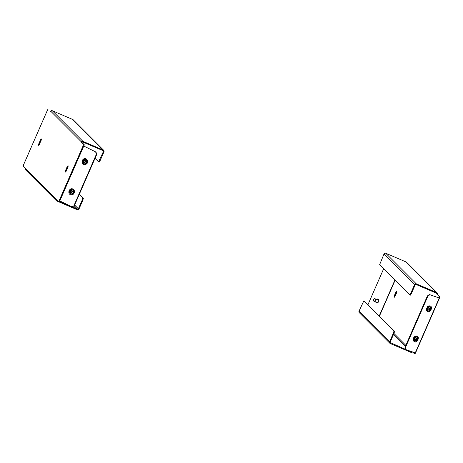 <?xml version="1.0" encoding="UTF-8"?>
<svg xmlns="http://www.w3.org/2000/svg" width="463" height="463" viewBox="0 0 463 463"><rect width="100%" height="100%" fill="white"/><g stroke="black" fill="none" stroke-linecap="round" stroke-linejoin="round"><path stroke-width="0.69" d="M378.022 299.156A1.974 1.58 -70.7 0 0 376.888 299.439M375.638 301.795A1.974 1.58 -70.7 0 0 376.529 302.802A1.974 1.58 -70.7 0 0 378.607 301.633A1.974 1.58 -70.7 0 0 377.843 299.075A1.974 1.58 -70.7 0 0 376.512 299.306M396.033 294.184A3.455 0.486 -66.9 0 0 396.953 291.03L396.033 294.184M395.084 293.93A3.455 0.486 -66.9 0 0 394.123 297.234L395.084 293.93M415.496 352.974L414.836 354.016L412.371 351.892M414.24 353.761L414.865 352.765M439.248 296.511L439.85 296.771L439.462 298.114L438.866 297.859L439.248 296.511L436.783 294.046L437.385 294.3A1.32 1.302 135 0 0 436.713 292.581L416.324 283.871A1.32 1.302 135 0 0 414.599 284.56L410.779 293.299L411.381 293.554L410.38 295.151L409.778 294.896L379.619 264.714L384.012 253.961A1.32 1.302 -45 0 1 385.743 253.267L406.126 261.983A1.32 1.302 -45 0 1 406.531 262.255L437.118 292.859M396.889 290.938A3.455 0.486 -66.9 0 0 395.35 293.328L395.564 293.548L396.096 292.755L396.889 290.938M395.558 294.572L394.192 297.304A3.455 0.486 -66.9 0 0 395.767 294.786L395.558 294.572M439.85 296.771L437.385 294.3M435.538 292.795L436.783 294.046A0.66 0.648 135 0 0 436.447 293.183L416.063 284.473A0.66 0.648 135 0 0 415.195 284.814L411.381 293.554M409.778 294.896L410.779 293.299M410.507 351.238L410.907 351.643A0.66 0.648 135 0 0 411.514 351.591M389.852 343.257L359.271 312.652A1.32 1.302 -45 0 1 359.004 311.211L389.586 341.81A1.32 1.302 135 0 0 390.257 343.529L410.646 352.245A1.32 1.302 135 0 0 412.203 351.834M410.907 351.643L407.469 350.173M405.345 349.264L390.182 342.585M394.001 333.331L393.405 333.071L393.984 331.051L394.58 331.311L394.001 333.331L390.187 342.064A0.66 0.648 135 0 0 390.523 342.927M389.586 341.81L393.405 333.071M393.984 331.051L363.82 300.875L359.004 311.211M394.58 331.311L363.82 300.875M439.456 298.131L415.514 352.968L405.837 349.594L405.362 349.362L405.032 347.163L427.407 295.938L429.323 294.526L438.866 297.859M429.323 294.526L439.462 298.114M405.032 347.163L405.501 347.395L427.881 296.17L427.407 295.938M405.501 347.395L405.837 349.594M429.797 294.757L427.881 296.17M376.014 301.922A1.974 1.58 -70.7 0 0 376.726 302.854M383.659 268.76L367.963 304.677M396.143 292.876L396.484 293.027M394.991 295.475L395.361 295.637M373.6 300.828A1.186 0.949 -70.7 0 0 375.047 299.04A1.186 0.949 -70.7 0 0 373.6 300.828M375.204 298.971A1.32 1.053 109.3 0 1 373.595 300.956A1.32 1.053 109.3 0 1 375.204 298.971M430.382 306.946A2.303 1.383 116 0 0 430.335 306.923A2.303 1.383 116 0 0 428.206 308.161A2.303 1.383 116 0 0 428.316 311.067A2.303 1.383 116 0 0 428.368 311.09M430.833 310.112A3.096 1.858 116 0 0 430.683 306.211A3.096 1.858 116 0 0 427.818 307.878A3.096 1.858 116 0 0 427.968 311.778A3.096 1.858 116 0 0 430.833 310.112M430.683 306.211L430.208 305.979A3.096 1.858 116 0 0 427.343 307.646A3.096 1.858 116 0 0 427.494 311.547L427.968 311.778M430.33 308.219L429.537 308.584L429.103 309.631L429.461 310.326L430.254 309.961L430.688 308.908L430.33 308.219M429.276 309.961L429.78 309.73L430.04 308.352M430.214 308.676L430.688 308.908M429.78 309.73L430.254 309.961M417.221 337.076A2.303 1.383 116 0 0 417.175 337.052A2.303 1.383 116 0 0 415.525 337.637A2.303 1.383 116 0 0 415.155 341.196A2.303 1.383 116 0 0 415.201 341.219M417.018 341.127A3.096 1.858 116 0 0 417.522 336.341A3.096 1.858 116 0 0 415.305 337.122A3.096 1.858 116 0 0 414.807 341.908A3.096 1.858 116 0 0 417.018 341.127M417.522 336.341L417.047 336.115A3.096 1.858 116 0 0 414.831 336.89A3.096 1.858 116 0 0 414.333 341.677L414.807 341.908M417.371 338.488L416.648 338.465L416.005 339.379L416.092 340.317L416.816 340.34L417.458 339.425L417.371 338.488M416.069 340.102L416.984 339.194L416.92 338.476M416.984 339.194L417.458 339.425M416.341 340.108L416.816 340.34M59.901 201.011L59.264 202.024L58.668 201.77L83.676 144.52L84.278 144.774L83.89 146.123L83.294 145.868L96.044 152.067L96.674 154.567L74.3 205.786L72.089 206.903L59.333 200.705M95.037 158.323L98.578 161.871L103.399 151.534A0.66 0.648 135 0 0 103.064 150.678L82.674 141.962A0.66 0.648 135 0 0 81.812 142.309L50.751 111.23M81.812 142.309L84.278 144.774M39.986 142.581L38.62 145.313A3.455 0.486 -66.9 0 0 40.2 142.795L39.986 142.581M40.46 142.193A3.455 0.486 -66.9 0 0 41.381 139.039L40.46 142.193M41.317 138.946A3.455 0.486 -66.9 0 0 39.777 141.337L39.992 141.551L40.524 140.758L41.317 138.946M39.511 141.938A3.455 0.486 -66.9 0 0 38.551 145.237L39.511 141.938M23.544 164.869L23.15 166.229L58.668 201.77M99.58 160.273L100.182 160.528L103.996 151.789A1.32 1.302 135 0 0 103.324 150.076L82.935 141.36A1.32 1.302 135 0 0 81.21 142.054L83.676 144.52M48.164 108.984L47.504 110.026M66.817 169.255L67.031 169.47A3.455 0.486 113.1 0 1 65.399 172.103L66.817 169.255M67.349 167.594L68.142 165.783A3.455 0.486 113.1 0 1 67.291 168.862L67.349 167.594L67.72 167.756M66.718 168.463L66.504 168.248A3.455 0.486 113.1 0 1 68.061 165.737L66.718 168.463M66.238 168.85L65.329 172.033A3.455 0.486 113.1 0 1 66.238 168.85M50.629 111.45A1.32 1.302 -45 0 1 52.354 110.755L72.743 119.471A1.32 1.302 -45 0 1 73.148 119.743L103.729 150.348M100.182 160.528L99.18 162.125L98.578 161.871M56.746 199.848A0.66 0.648 135 0 0 57.134 200.415L56.799 200.074M56.202 199.298A1.32 1.302 135 0 0 56.874 201.017L77.257 209.733A1.32 1.302 135 0 0 78.988 209.039L82.802 200.3L82.206 200.045L78.386 208.784L74.63 205.028M56.469 200.745L25.882 170.141A1.32 1.302 -45 0 1 25.615 168.7M74.219 205.827L77.524 209.131L72.187 206.851M69.641 205.763L59.611 201.474M57.447 200.548L57.134 200.415M77.524 209.131A0.66 0.648 135 0 0 78.386 208.784M79.341 194.24L83.381 198.286L82.802 200.3M82.206 200.045L82.784 198.025L83.381 198.286M79.237 194.477L82.784 198.025M83.89 146.123L96.044 152.067M71.713 206.77L74.3 205.786M96.674 154.567L96.304 154.434L73.924 205.659M96.304 154.434L95.673 151.933M40.912 141.03L40.57 140.885M39.789 143.64L39.419 143.484M66.568 170.436L66.197 170.274M70.596 193.91A2.303 1.84 -70.7 0 0 70.631 193.928A2.303 1.84 -70.7 0 0 73.293 191.346A2.303 1.84 -70.7 0 0 72.159 189.575A2.303 1.84 -70.7 0 0 72.124 189.564M68.854 192.295A3.096 2.471 -70.7 0 0 70.37 194.674A3.096 2.471 -70.7 0 0 73.941 191.202A3.096 2.471 -70.7 0 0 72.425 188.829A3.096 2.471 -70.7 0 0 68.854 192.295M70.561 194.726A3.096 2.471 -70.7 0 0 70.746 194.801A3.096 2.471 -70.7 0 0 74.317 191.335A3.096 2.471 -70.7 0 0 72.795 188.962A3.096 2.471 -70.7 0 0 72.604 188.904M71.186 192.625L71.852 191.734L71.615 190.704L70.712 190.565L70.04 191.456L70.283 192.486L71.186 192.625M71.632 190.779L71.082 190.692L70.417 191.584L70.636 192.539M70.417 191.584L70.04 191.456M71.082 190.692L70.712 190.565M83.762 163.78A2.303 1.84 -70.7 0 0 83.797 163.798A2.303 1.84 -70.7 0 0 86.355 162.038A2.303 1.84 -70.7 0 0 85.325 159.446A2.303 1.84 -70.7 0 0 85.285 159.434M82.148 161.06A3.096 2.471 -70.7 0 0 83.537 164.539A3.096 2.471 -70.7 0 0 86.975 162.183A3.096 2.471 -70.7 0 0 85.586 158.699A3.096 2.471 -70.7 0 0 82.148 161.06M83.728 164.596A3.096 2.471 -70.7 0 0 83.907 164.672A3.096 2.471 -70.7 0 0 87.345 162.31A3.096 2.471 -70.7 0 0 85.962 158.832A3.096 2.471 -70.7 0 0 85.771 158.774M84.011 162.582L84.868 161.992L84.972 160.875L84.214 160.343L83.357 160.933L83.253 162.05L84.011 162.582M84.498 160.539L83.728 161.066L83.624 162.183L84.104 162.513M83.624 162.183L83.253 162.05M83.728 161.066L83.357 160.933M377.906 299.798A1.348 1.076 109.3 0 1 378.803 300.886M378.416 301.992A1.348 1.076 109.3 0 1 377.032 302.281M376.448 302.293L376.442 302.652M429.155 305.962L429.103 305.933A2.703 1.62 116 0 0 428.593 305.974L428.755 306.055A2.703 1.62 116 0 0 427.841 306.581L427.679 306.5A2.703 1.62 116 0 0 427.181 307.044L427.349 307.125A2.703 1.62 116 0 0 426.996 307.681A2.703 1.62 116 0 0 426.73 308.289L426.562 308.208A2.703 1.62 116 0 0 426.377 308.943L426.545 309.024A2.703 1.62 116 0 0 426.585 310.141L426.417 310.06A2.703 1.62 116 0 0 426.649 310.551L426.799 310.627M415.872 336.138A2.703 1.62 116 0 0 415.392 336.248L415.23 336.167A2.703 1.62 116 0 0 414.68 336.491L414.848 336.572A2.703 1.62 116 0 0 414.02 337.492L413.858 337.411A2.703 1.62 116 0 0 413.488 338.106L413.656 338.187A2.703 1.62 116 0 0 413.447 338.806A2.703 1.62 116 0 0 413.349 339.42L413.181 339.338A2.703 1.62 116 0 0 413.21 340.004L413.378 340.079A2.703 1.62 116 0 0 413.627 340.739M86.28 164.076A2.703 2.159 -70.7 0 0 86.662 163.74L86.789 163.786A2.703 2.159 -70.7 0 0 87.241 163.161L87.113 163.115A2.703 2.159 -70.7 0 0 87.374 162.507A2.703 2.159 -70.7 0 0 87.513 161.859L87.646 161.905A2.703 2.159 -70.7 0 0 87.634 161.147L87.501 161.101A2.703 2.159 -70.7 0 0 87.438 160.777M72.766 194.477L72.836 194.501A2.703 2.159 -70.7 0 0 73.432 194.107L73.299 194.061A2.703 2.159 -70.7 0 0 73.727 193.592A2.703 2.159 -70.7 0 0 74.063 193.025L74.19 193.071A2.703 2.159 -70.7 0 0 74.433 192.319L74.306 192.272A2.703 2.159 -70.7 0 0 74.294 190.999L74.427 191.045A2.703 2.159 -70.7 0 0 74.178 190.38L74.138 190.368M379.428 316.148L395.118 280.225M405.825 345.34L393.949 333.458M436.713 292.581L406.126 261.983M416.324 283.871L385.743 253.267M414.599 284.56L384.012 253.961M393.579 334.298L405.455 346.185M415.253 352.904L439.213 298.062M394.927 280.034L379.232 315.951M428.298 308.208A2.303 1.383 -64 0 1 430.434 306.969C431.394 307.918 431.516 308.914 430.798 309.961C429.93 311.177 429.132 311.558 428.414 311.113A2.303 1.383 -64 0 1 428.298 308.208M430.7 309.863A1.649 0.99 116 0 0 430.712 307.849A1.649 0.99 116 0 0 429.091 308.676A1.649 0.99 116 0 0 429.079 310.696A1.649 0.99 116 0 0 430.7 309.863M415.618 337.683A2.303 1.383 -64 0 1 417.267 337.099C418.355 338.326 418.326 339.518 417.192 340.687L415.247 341.243A2.303 1.383 -64 0 1 415.618 337.683M417.186 340.467A1.649 0.99 116 0 0 417.782 338.285A1.649 0.99 116 0 0 416.278 338.337A1.649 0.99 116 0 0 415.681 340.519A1.649 0.99 116 0 0 417.186 340.467M23.538 164.886L47.492 110.049M52.354 110.755L82.935 141.36M72.743 119.471L103.324 150.076M102.149 150.284L103.399 151.534M83.745 146.117L59.785 200.954M73.218 191.317A2.303 1.84 109.3 0 1 70.561 193.899L69.311 192.041C69.247 190.374 70.173 189.546 72.083 189.552A2.303 1.84 109.3 0 1 73.218 191.317M69.595 191.885A1.649 1.314 -70.7 0 0 71.001 193.181A1.649 1.314 -70.7 0 0 72.303 191.3A1.649 1.314 -70.7 0 0 70.891 190.009A1.649 1.314 -70.7 0 0 69.595 191.885M86.28 162.009A2.303 1.84 109.3 0 1 83.722 163.769C82.564 163.017 82.183 162.131 82.57 161.124C83.265 159.55 84.162 158.983 85.25 159.417A2.303 1.84 109.3 0 1 86.28 162.009M82.831 161.165A1.649 1.314 -70.7 0 0 83.676 163.045A1.649 1.314 -70.7 0 0 85.395 161.761A1.649 1.314 -70.7 0 0 84.55 159.88A1.649 1.314 -70.7 0 0 82.831 161.165M415.514 352.968L439.474 298.131M373.959 301.205L377.478 302.437M374.833 298.716L378.352 299.955M23.526 164.869L47.486 110.032M70.37 194.674L70.746 194.801M72.425 188.829L72.795 188.962M83.537 164.539L83.907 164.672M85.586 158.699L85.962 158.832"/></g></svg>
